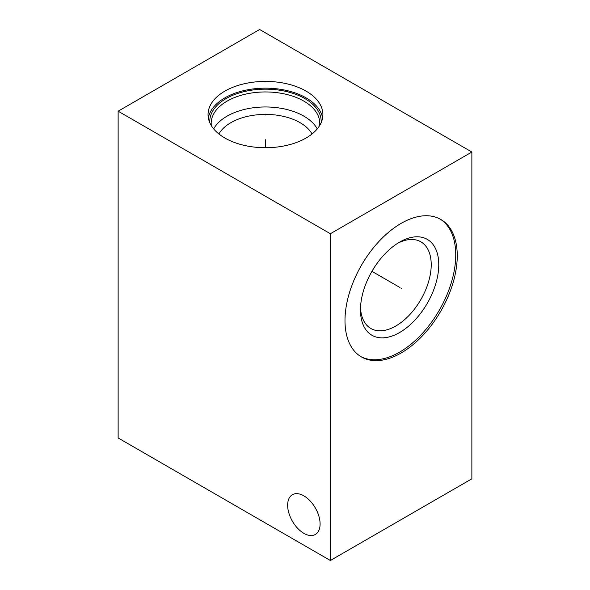 <?xml version="1.0" encoding="UTF-8"?>
<svg xmlns="http://www.w3.org/2000/svg" width="590" height="590" viewBox="0 0 590 590"><rect width="100%" height="100%" fill="white"/><g stroke="black" fill="none" stroke-linecap="round" stroke-linejoin="round"><path stroke-width="0.89" d="M118.133 111.193L118.133 437.964L330.37 560.5L471.867 478.807L471.867 152.036L259.63 29.5L118.133 111.193L330.37 233.729L471.867 152.036M330.37 560.5L330.37 233.729M457.25 255.787A79.377 45.828 -60 0 1 422.602 335.666A79.377 45.828 -60 0 1 361.434 356.935A79.377 45.828 -60 0 1 344.995 320.599A79.377 45.828 -60 0 1 379.643 240.713A79.377 45.828 -60 0 1 440.811 219.451A79.377 45.828 -60 0 1 457.25 255.787M303.865 533.323A22.944 13.246 -120 0 0 315.34 534.459A22.944 13.246 -120 0 0 318.858 516.073A22.944 13.246 -120 0 0 303.865 495.851A22.944 13.246 -120 0 0 292.397 494.715A22.944 13.246 -120 0 0 288.879 513.101A22.944 13.246 -120 0 0 303.865 533.323M306.085 91.126A57.429 33.158 180 0 1 322.907 114.571A57.429 33.158 180 0 1 287.455 145.199A57.429 33.158 180 0 1 224.864 138.016A57.429 33.158 180 0 1 208.041 114.571A57.429 33.158 180 0 1 243.5 83.935A57.429 33.158 180 0 1 306.085 91.126M208.344 117.948A57.429 33.158 0 0 1 246.229 90.078A57.429 33.158 0 0 1 306.085 97.874A57.429 33.158 180 0 1 322.605 117.948M209.833 122.786A55.696 32.155 0 0 1 242.992 91.9A55.696 32.155 0 0 1 304.86 98.582A55.696 32.155 180 0 1 321.115 122.786M211.331 125.618A54.295 31.344 0 0 1 211.183 123.303A54.295 31.344 0 0 1 244.695 94.341A54.295 31.344 0 0 1 303.865 101.133A54.295 31.344 180 0 1 319.773 123.303A54.295 31.344 180 0 1 319.618 125.618M317.265 128.9A54.295 31.344 180 0 0 303.865 116.149A54.295 31.344 0 0 0 213.683 128.9M218.897 133.967A48.955 28.268 0 0 1 300.096 122.683A48.955 28.268 180 0 1 312.051 133.967M397.675 243.287A50.025 28.88 120 0 1 420.854 241.819A50.025 28.88 120 0 1 431.216 264.718A50.025 28.88 -60 0 1 409.379 315.06A50.025 28.88 -60 0 1 370.83 328.468A50.025 28.88 -60 0 1 360.512 307.663M438.761 264.718A55.364 31.963 120 0 0 399.614 242.114A55.364 31.963 120 0 0 360.468 309.92A55.364 31.963 -60 0 0 399.614 332.524A55.364 31.963 -60 0 0 438.761 264.718M360.689 356.485A79.377 45.828 -60 0 0 421.584 334.272A79.377 45.828 -60 0 0 455.738 254.917A79.377 45.828 120 0 0 440.044 219.03M265.478 115.006L265.478 114.128L265.478 115.006M265.478 139.764L265.478 147.729M400.743 287.972L401.502 288.414L400.743 287.972M399.614 287.323L371.929 271.341"/></g></svg>
